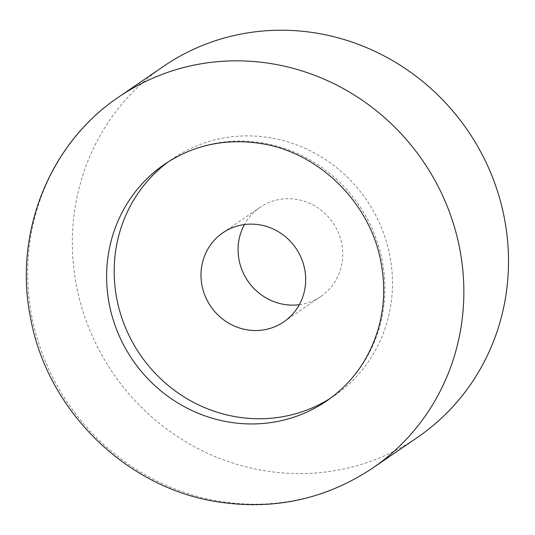 <?xml version="1.0" encoding="UTF-8"?>
<svg xmlns="http://www.w3.org/2000/svg" width="535" height="535" viewBox="0 0 535 535"><rect width="100%" height="100%" fill="white"/><g stroke="black" fill="none" stroke-linecap="round" stroke-linejoin="round"><path stroke-width="0.4" stroke-dasharray="2.67 2.01" d="M330.53 398.201A143.433 137.094 -124.4 0 0 334.395 395.653A143.433 137.094 -124.4 0 0 388.156 248.126A143.433 137.094 -124.4 0 0 270.222 137.783A143.433 137.094 -124.4 0 0 172.277 158.995A143.433 137.094 -124.4 0 0 168.505 161.677M299.319 304.683A53.955 51.567 -124.4 0 0 320.913 296.43A53.955 51.567 -124.4 0 0 341.136 240.937A53.955 51.567 -124.4 0 0 296.771 199.428A53.955 51.567 -124.4 0 0 259.93 207.406A53.955 51.567 -124.4 0 0 244.435 224.56M163.369 66.447A224.814 214.876 -124.4 0 0 79.106 297.687A224.814 214.876 -124.4 0 0 263.949 470.639A224.814 214.876 -124.4 0 0 417.474 437.389M334.395 395.653L326.811 400.849A143.433 137.094 -124.4 0 0 380.572 253.316A143.433 137.094 -124.4 0 0 262.638 142.972A143.433 137.094 -124.4 0 0 164.693 164.185L172.277 158.995M372.808 467.985A224.814 214.876 55.6 0 1 219.283 501.235A224.814 214.876 55.6 0 1 34.441 328.283A224.814 214.876 55.6 0 1 118.703 97.049M259.93 207.406L222.841 232.812M320.913 296.43L283.824 321.836"/><path stroke-width="0.8" d="M168.505 161.677A143.433 137.094 -124.4 0 0 119.118 308.855A143.433 137.094 -124.4 0 0 236.45 416.865A143.433 137.094 -124.4 0 0 330.53 398.201M259.689 224.834A53.955 51.567 -124.4 0 0 222.841 232.812A53.955 51.567 -124.4 0 0 202.618 288.311A53.955 51.567 -124.4 0 0 246.983 329.814A53.955 51.567 -124.4 0 0 283.824 321.836A53.955 51.567 -124.4 0 0 304.047 266.336A53.955 51.567 -124.4 0 0 259.689 224.834M244.435 224.56A53.955 51.567 -124.4 0 0 284.065 304.415A53.955 51.567 -124.4 0 0 299.319 304.683M417.474 437.389A224.814 214.876 -124.4 0 0 501.736 206.156A224.814 214.876 -124.4 0 0 316.887 33.197A224.814 214.876 -124.4 0 0 163.369 66.447L118.703 97.049A224.814 214.876 55.6 0 1 272.221 63.799A224.814 214.876 55.6 0 1 457.071 236.751A224.814 214.876 55.6 0 1 372.808 467.985L417.474 437.389M164.693 164.185A143.433 137.094 -124.4 0 0 110.939 311.718A143.433 137.094 -124.4 0 0 228.866 422.061A143.433 137.094 -124.4 0 0 326.811 400.849C353.254 382.385 370.782 357.026 379.389 324.778C384.438 304.769 385.033 284.279 381.181 263.32C370.962 203.44 318.994 152.181 260.732 143.52C225.349 138.13 193.336 145.018 164.693 164.185M372.808 467.985C325.788 499.255 273.974 510.524 217.377 501.783C126.099 487.833 47.394 410.405 30.689 318.532C13.168 234.383 48.986 143.581 118.703 97.049"/></g></svg>
